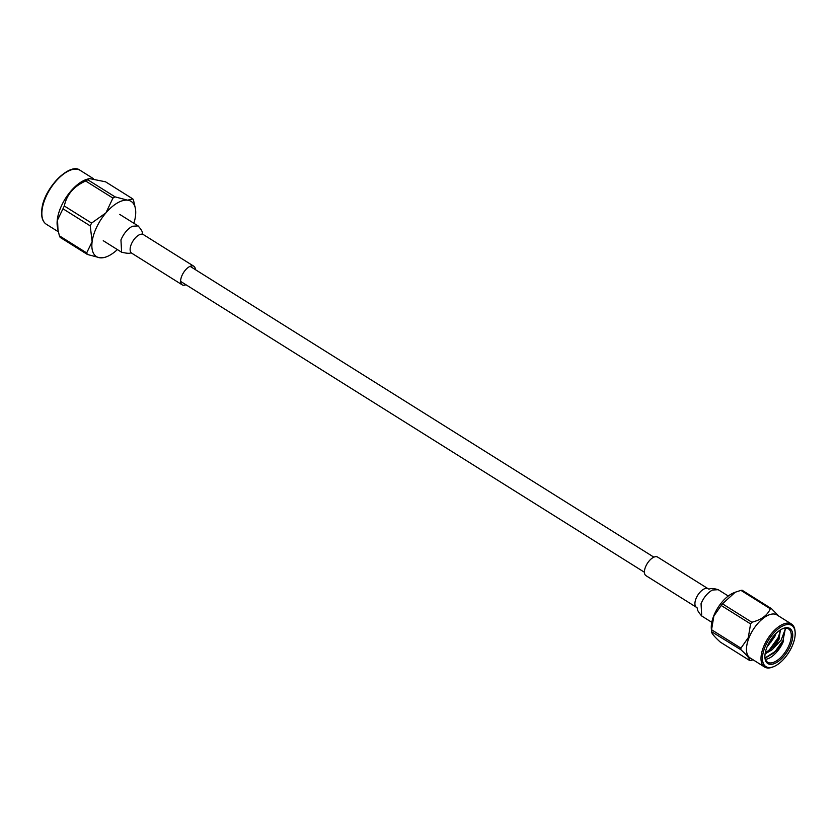 <?xml version="1.0" encoding="UTF-8"?>
<svg xmlns="http://www.w3.org/2000/svg" width="837" height="837" viewBox="0 0 837 837"><rect width="100%" height="100%" fill="white"/><g stroke="black" fill="none" stroke-linecap="round" stroke-linejoin="round"><path stroke-width="1.26" d="M770.574 641.278L770.95 642.105L771.86 640.65L770.574 641.278M770.95 642.105L769.967 642.502A2.072 1.015 -57.9 0 1 769.308 642.502A2.072 1.015 -57.9 0 1 769.213 642.429L769.308 642.502M765.091 653.896L772.174 649.721L781.172 640.096L785.263 629.162A19.659 9.594 122.1 0 0 784.97 628.158M773.357 648.591L778.985 639.416L780.377 629.968M765.416 659.336A19.659 9.594 122.1 0 0 783.61 640.86L783.61 640.86M765.039 657.955L778.117 649.585L783.558 640.964L778.117 649.585M766.943 647.168A20.695 10.096 -57.9 0 1 783.16 628.482A20.695 10.096 -57.9 0 1 790.703 644.877A20.695 10.096 -57.9 0 1 775.501 663.103A20.695 10.096 -57.9 0 1 764.924 657.568A20.695 10.096 -57.9 0 1 766.943 647.168M764.903 657.024A19.659 9.594 122.1 0 0 767.613 662.203A19.659 9.594 122.1 0 0 789.343 644.448A19.659 9.594 122.1 0 0 788.506 628.89A19.659 9.594 122.1 0 0 782.658 628.702M764.872 647.367A24.315 11.864 122.1 0 0 773.723 666.629A24.315 11.864 122.1 0 0 792.775 644.678A24.315 11.864 122.1 0 0 795.15 632.469A24.315 11.864 122.1 0 0 782.731 625.95A24.315 11.864 122.1 0 0 764.872 647.367M773.723 666.629L772.75 667.026A25.351 12.367 -57.9 0 1 764.589 667.016A25.351 12.367 -57.9 0 1 763.511 646.949A25.351 12.367 -57.9 0 1 791.52 624.067A25.351 12.367 -57.9 0 1 795.077 631.412L795.15 632.469M791.52 624.067L776.987 614.954A25.351 12.367 122.1 0 0 748.979 637.836A25.351 12.367 122.1 0 0 750.057 657.903L764.589 667.016M771.515 608.677A29.274 14.281 122.1 0 0 770.302 608.792L740.923 590.367A29.274 14.281 -57.9 0 1 742.137 590.252L771.515 608.677L778.766 616.074M751.846 622.236A29.274 14.281 122.1 0 0 750.59 623.91L721.212 605.486A29.274 14.281 -57.9 0 1 722.467 603.812L751.846 622.236C761.272 619.84 767.424 615.362 770.302 608.792M721.212 605.486L713.867 616.032L711.565 629.738L740.944 648.162L748.288 637.616L750.59 623.91M711.565 629.738A29.274 14.281 -57.9 0 0 711.523 631.307C711.147 632.824 714.087 636.423 720.322 642.115L749.711 660.539C750.088 659.012 747.148 655.413 740.902 649.732L711.513 631.663L711.304 628.493A25.351 12.367 -57.9 0 1 713.783 615.76A25.351 12.367 -57.9 0 1 733.641 592.878L735.2 592.24L722.467 603.812M740.923 590.367L735.2 592.24M780.356 630.972L778.243 637.491L769.444 649.732L766.441 652.169M785.263 629.162L783.024 640.493L774.235 652.734L765.531 657.924M773.252 636.497L771.704 639.217M778.588 638.359L773.566 646.31M775.983 633.483L774.717 636.748L766.974 647.095M780.283 629.999L778.431 638.725L773.817 646.007L770.982 648.978L765.29 652.693M773.346 636.382L771.735 639.29M753.08 659.797L750.925 660.414A29.274 14.281 122.1 0 1 749.711 660.539M740.944 648.162A29.274 14.281 122.1 0 0 740.902 649.732M771.505 638.987L771.411 638.934A2.072 1.015 -57.9 0 1 771.505 638.987A2.072 1.015 -57.9 0 1 771.798 639.594L771.86 640.65M57.983 229.913L57.408 226.817A31.827 15.526 -57.9 0 1 57.355 219.284A31.827 15.526 -57.9 0 1 87.278 179.191L89.465 178.584L87.77 179.767L115.046 196.862A36.755 17.933 122.1 0 0 112.932 198.097L85.667 181.001C73.802 186.306 66.688 194.634 64.313 205.986L91.589 223.081A36.755 17.933 122.1 0 0 90.239 225.885L62.974 208.79L57.523 220.005L57.983 229.913L59.396 235.814L86.671 252.92A36.755 17.933 122.1 0 0 87.435 254.479L60.159 237.384A36.755 17.933 -57.9 0 1 59.396 235.814M62.974 208.79A36.755 17.933 -57.9 0 1 64.313 205.986M85.667 181.001A36.755 17.933 -57.9 0 1 87.77 179.767M86.671 252.92L92.122 241.705A32.591 15.903 -57.9 0 1 105.922 212.891A32.591 15.903 -57.9 0 1 127.601 200.179A32.591 15.903 -57.9 0 1 135.406 208.57L133.575 200.472A36.755 17.933 122.1 0 0 132.811 198.903L105.546 181.807L89.465 178.584M135.406 208.57A32.591 15.903 -57.9 0 1 135.458 216.281A32.591 15.903 -57.9 0 1 133.878 223.27M90.239 225.885L92.122 241.705A32.591 15.903 122.1 0 0 99.99 257.806L87.435 254.479M117.389 249.572A32.591 15.903 -57.9 0 1 104.813 257.346A32.591 15.903 -57.9 0 1 99.99 257.806L104.813 257.346M115.046 196.862L127.601 200.179L132.811 198.903M91.589 223.081L105.922 212.891L112.932 198.097M696.478 607.338L645.965 575.657A10.965 5.346 -57.9 0 1 645.505 566.973A10.965 5.346 -57.9 0 1 657.62 557.076L708.133 588.746A10.965 5.346 -57.9 0 0 708.123 588.746A10.965 5.346 -57.9 0 0 705.758 588.401A10.965 5.346 -57.9 0 0 696.007 598.643A10.965 5.346 -57.9 0 0 696.478 607.338L696.478 607.338C698.55 608.478 695.024 608.457 701.72 615.99L701.05 603.697C703.75 597.346 707.547 592.784 712.454 590.022L718.198 589.687L728.284 596.017M185.94 284.737A10.965 5.346 -57.9 0 1 182.184 284.831A10.965 5.346 -57.9 0 1 181.723 276.147A10.965 5.346 -57.9 0 1 193.839 266.239A10.965 5.346 -57.9 0 1 195.387 269.66M42.112 209.721A31.827 15.526 122.1 0 0 46.37 224.274C42.509 221.784 41.013 216.783 41.85 209.302C43.754 188.179 70.141 161.813 80.185 170.35A31.827 15.526 122.1 0 0 57.931 179.024A31.827 15.526 122.1 0 0 42.112 209.721M42.059 209.03A31.011 15.129 -57.9 0 1 69.555 170.507M182.184 284.831L131.681 253.161A10.965 5.346 -57.9 0 1 131.21 244.477A10.965 5.346 -57.9 0 1 140.961 234.224A10.965 5.346 -57.9 0 1 143.326 234.569A10.965 5.346 -57.9 0 1 143.336 234.569C141.254 233.418 144.78 233.45 138.095 225.917L138.168 225.959M131.681 253.161C129.599 251.843 132.78 254.772 121.616 252.219L120.946 239.926C123.73 233.481 127.538 228.919 132.351 226.252L138.095 225.917L119.733 214.398M644.417 572.246L180.635 281.41M653.875 557.17L190.093 266.333M58.37 231.807L46.37 224.274M93.189 178.511L80.185 170.35M701.709 615.99L711.795 622.309M718.198 589.687C708.96 586.925 709.975 590.095 708.133 588.746M193.839 266.239L143.336 234.569M121.606 252.219L103.244 240.7"/></g></svg>
